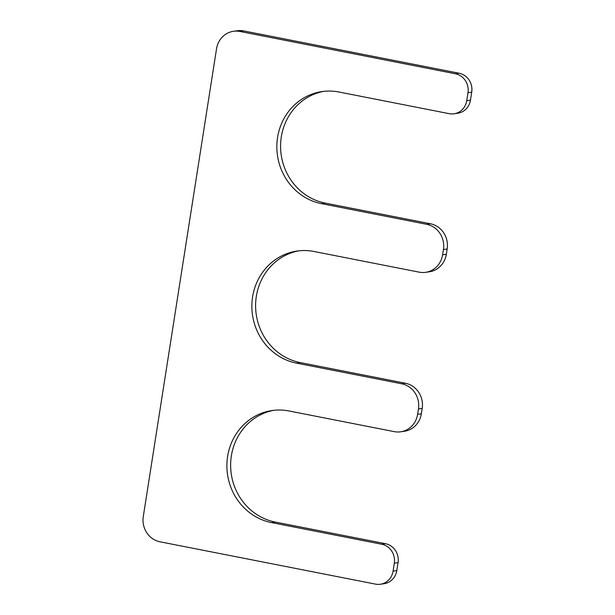 <?xml version="1.0" encoding="UTF-8"?>
<svg xmlns="http://www.w3.org/2000/svg" width="615" height="615" viewBox="0 0 615 615"><rect width="100%" height="100%" fill="white"/><g stroke="black" fill="none" stroke-linecap="round" stroke-linejoin="round"><path stroke-width="0.92" d="M381.777 544.26L271.499 522.596A56.841 53.274 81.7 0 1 226.889 465.447A56.841 53.274 81.7 0 1 272.014 410.536A56.841 53.274 81.7 0 1 288.981 410.966L394.246 431.638A21.656 20.295 -98.3 0 0 400.711 431.799A21.656 20.295 -98.3 0 0 417.623 414.31L418.461 408.998A21.656 20.295 -98.3 0 0 401.741 383.798L296.476 363.119A56.841 53.274 -98.3 0 1 251.866 305.97A56.841 53.274 -98.3 0 1 296.991 251.058A56.841 53.274 -98.3 0 1 313.957 251.481L419.222 272.161A21.656 20.295 -98.3 0 0 425.68 272.322A21.656 20.295 -98.3 0 0 442.6 254.833L443.43 249.521A21.656 20.295 -98.3 0 0 426.71 224.314L321.453 203.642A56.841 53.274 -98.3 0 1 276.842 146.493A56.841 53.274 -98.3 0 1 321.96 91.581A56.841 53.274 -98.3 0 1 338.934 92.004L449.204 113.667A16.244 15.221 -98.3 0 0 454.055 113.783L457.791 113.237A16.244 15.221 -98.3 0 0 470.475 100.122L471.72 92.15A16.244 15.221 -98.3 0 0 459.182 73.247L243.648 30.911A21.656 20.295 -98.3 0 0 237.182 30.75L233.446 31.296A21.656 20.295 -98.3 0 0 216.534 48.785L143.28 516.592A21.656 20.295 -98.3 0 0 160 541.792L375.534 584.127A16.244 15.221 -98.3 0 0 380.378 584.25A16.244 15.221 -98.3 0 0 393.07 571.135L394.315 563.163A16.244 15.221 -98.3 0 0 381.777 544.26L385.513 543.714A16.244 15.221 -98.3 0 1 398.051 562.617L396.798 570.589A16.244 15.221 -98.3 0 1 384.114 583.704L380.378 584.25M454.055 113.783A16.244 15.221 -98.3 0 0 466.739 100.668L467.992 92.696A16.244 15.221 -98.3 0 0 455.446 73.792L459.182 73.247M233.446 31.296A21.656 20.295 -98.3 0 1 239.911 31.457L455.446 73.792M271.499 522.596L275.236 522.05L385.513 543.714M275.236 522.05A56.841 53.274 81.7 0 1 230.633 465.909A56.841 53.274 81.7 0 1 273.89 410.305M400.711 431.799L404.447 431.253A21.656 20.295 -98.3 0 0 421.36 413.764L422.19 408.452A21.656 20.295 -98.3 0 0 405.47 383.253L300.212 362.573A56.841 53.274 -98.3 0 1 255.602 306.431A56.841 53.274 -98.3 0 1 298.859 250.82M425.68 272.322L429.416 271.776A21.656 20.295 -98.3 0 0 446.336 254.287L447.166 248.975A21.656 20.295 -98.3 0 0 430.446 223.768L325.181 203.096A56.841 53.274 -98.3 0 1 280.578 146.947A56.841 53.274 -98.3 0 1 323.836 91.343M466.739 100.668L470.475 100.122M467.992 92.696L471.72 92.15M239.911 31.457L243.648 30.911M393.07 571.135L396.798 570.589M394.315 563.163L398.051 562.617M417.623 414.31L421.36 413.764M418.461 408.998L422.19 408.452M401.741 383.798L405.47 383.253M296.476 363.119L300.212 362.573M442.6 254.833L446.336 254.287M443.43 249.521L447.166 248.975M426.71 224.314L430.446 223.768M321.453 203.642L325.181 203.096"/></g></svg>
